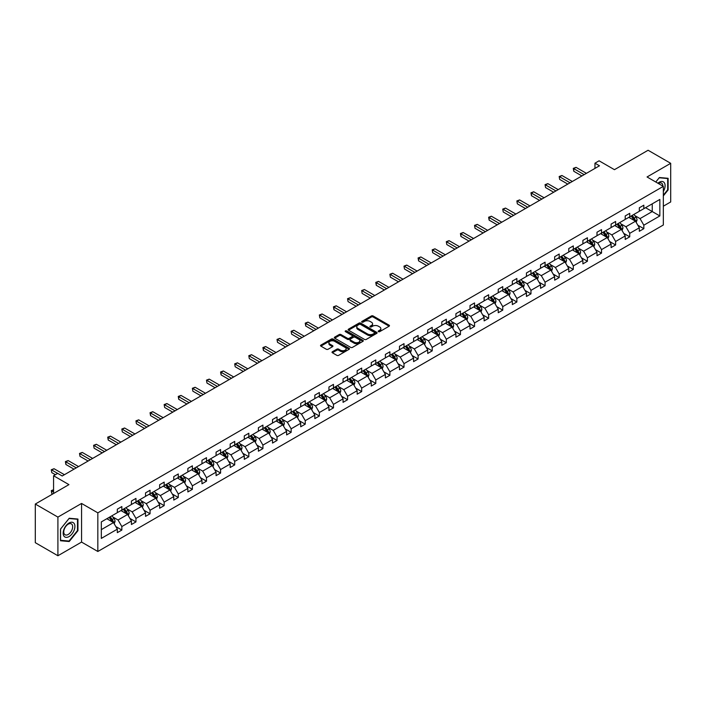 <?xml version="1.0" encoding="UTF-8"?>
<svg xmlns="http://www.w3.org/2000/svg" width="706" height="706" viewBox="0 0 706 706"><rect width="100%" height="100%" fill="white"/><g stroke="black" fill="none" stroke-linecap="round" stroke-linejoin="round"><path stroke-width="1.06" d="M378.434 331.661A0.882 0.503 0 0 0 379.678 331.661L389.112 326.216A1.253 0.724 0 0 0 389.483 325.704A1.253 0.724 0 0 0 389.112 325.192L373.13 315.961A1.253 0.724 0 0 0 371.356 315.961L361.931 321.406A0.882 0.503 0 0 0 363.166 322.13L364.393 321.424A4.015 2.321 0 0 1 370.068 321.424L371.4 322.192A4.015 2.321 0 0 1 372.583 323.833A4.015 2.321 0 0 1 371.4 325.475L370.182 326.172A0.882 0.503 0 0 0 371.427 326.896L372.644 326.19A4.015 2.321 0 0 1 378.328 326.19L379.66 326.957A4.015 2.321 0 0 1 380.834 328.599A4.015 2.321 0 0 1 379.66 330.24L378.434 330.946A0.882 0.503 0 0 0 378.434 331.661L378.434 330.946M663.331 206.205L670.7 201.951L670.7 163.315L648.09 150.254L614.449 169.678L599.076 160.809L594.964 163.183L594.964 168.399M57.91 555.746L81.561 542.084L81.561 503.449L57.91 517.101L57.91 555.746L35.3 542.685L35.3 504.049L68.941 484.625L53.568 475.747L53.568 493.503M57.91 517.101L35.3 504.049M332.385 351.738A1.253 0.724 0 0 0 332.023 352.25A1.253 0.724 0 0 0 332.385 352.762L336.868 355.347A1.253 0.724 0 0 0 338.651 355.347L349.126 349.302A1.253 0.724 0 0 0 349.488 348.79A1.253 0.724 0 0 0 349.126 348.279L333.144 339.056A1.253 0.724 0 0 0 331.37 339.056L320.895 345.102A1.253 0.724 0 0 0 320.524 345.613A1.253 0.724 0 0 0 320.895 346.125L326.304 349.249A1.253 0.724 0 0 0 328.087 349.249L332.57 346.664A1.253 0.724 0 0 0 332.932 346.152A1.253 0.724 0 0 0 332.57 345.64L329.878 344.087A3.362 1.942 0 0 1 328.899 342.719A3.362 1.942 0 0 1 330.973 340.927A3.362 1.942 0 0 1 334.626 341.342L345.146 347.423A3.362 1.942 0 0 1 346.134 348.79A3.362 1.942 0 0 1 344.06 350.582A3.362 1.942 0 0 1 340.398 350.158L338.651 349.152A1.253 0.724 0 0 0 336.868 349.152L332.385 351.738L332.385 352.762L336.868 350.194L336.868 349.152M53.568 475.747L57.68 473.373L62.207 475.985L599.482 165.795L594.964 163.183M81.561 503.449L97.834 512.847L663.331 186.366L663.331 225.002L97.834 551.483L97.834 512.847M670.7 163.315L647.049 176.968L663.331 186.366M364.481 339.409A1.253 0.724 0 0 0 366.255 339.409L376.73 333.364A1.253 0.724 0 0 0 377.101 332.853A1.253 0.724 0 0 0 376.73 332.341L360.748 323.11A1.253 0.724 0 0 0 358.975 323.11L348.499 329.164A1.253 0.724 0 0 0 348.129 329.676A1.253 0.724 0 0 0 348.499 330.187L364.481 339.409M345.79 331.846A0.882 0.503 0 0 1 346.681 331.97L362.91 341.342L352.453 347.378A1.253 0.724 0 0 1 350.679 347.378L334.697 338.156L334.697 337.133A1.253 0.724 0 0 0 334.326 337.644A1.253 0.724 0 0 0 334.697 338.156M334.697 337.133L339.18 334.547A1.253 0.724 0 0 1 340.954 334.547L347.431 338.28A1.253 0.724 0 0 0 349.214 338.28L352.188 336.568A1.253 0.724 0 0 0 352.55 336.056A1.253 0.724 0 0 0 352.188 335.544L345.437 331.644A0.882 0.503 0 0 1 346.681 330.929L362.928 340.31A1.253 0.724 0 0 1 363.29 340.821A1.253 0.724 0 0 1 362.928 341.333L362.928 340.31M101.32 521.91L117.328 512.662L117.328 509.167L121.847 506.555L121.847 510.059L131.431 504.516L131.431 501.022L135.958 498.41L135.958 501.913L145.542 496.371L145.542 492.876L150.06 490.264L150.06 493.768L159.653 488.234L159.653 484.731L164.171 482.119L164.171 485.622L173.755 480.089L173.755 476.585L178.283 473.973L178.283 477.477L187.867 471.943L187.867 468.44L192.385 465.828L192.385 469.331L201.969 463.798L201.969 460.294L206.496 457.682L206.496 461.186L216.08 455.652L216.08 452.149L220.599 449.537L220.599 453.04L230.191 447.507L230.191 444.003L234.71 441.391L234.71 444.895L244.294 439.361L244.294 435.858L248.821 433.255L248.821 436.749L258.405 431.216L258.405 427.712L262.923 425.109L262.923 428.604L272.516 423.07L272.516 419.567L277.034 416.964L277.034 420.458L286.618 414.925L286.618 411.421L291.146 408.818L291.146 412.313L300.73 406.78L300.73 403.285L305.248 400.673L305.248 404.167L314.832 398.634L314.832 395.139L319.359 392.527L319.359 396.022L328.943 390.489L328.943 386.994L333.47 384.382L333.47 387.876L343.054 382.343L343.054 378.848L347.573 376.236L347.573 379.731L357.157 374.198L357.157 370.703L361.684 368.091L361.684 371.585L371.268 366.052L371.268 362.557L375.786 359.945L375.786 363.44L385.379 357.907L385.379 354.412L389.897 351.8L389.897 355.295L399.481 349.761L399.481 346.267L404.008 343.654L404.008 347.149L413.592 341.616L413.592 338.121L418.111 335.509L418.111 339.004L427.704 333.47L427.704 329.976L432.222 327.363L432.222 330.858L441.806 325.325L441.806 321.83L446.333 319.218L446.333 322.713L455.917 317.179L455.917 313.685L460.436 311.072L460.436 314.567L470.019 309.034L470.019 305.539L474.547 302.927L474.547 306.43L484.131 300.888L484.131 297.394L488.649 294.781L488.649 298.285L498.242 292.743L498.242 289.248L502.76 286.636L502.76 290.14L512.344 284.597L512.344 281.103L516.871 278.491L516.871 281.994L526.455 276.461L526.455 272.957L530.974 270.345L530.974 273.849L540.567 268.315L540.567 264.812L545.085 262.2L545.085 265.703L554.669 260.17L554.669 256.666L559.196 254.054L559.196 257.558L568.78 252.024L568.78 248.521L573.298 245.909L573.298 249.412L582.891 243.879L582.891 240.375L587.41 237.763L587.41 241.267L596.994 235.733L596.994 232.23L601.521 229.618L601.521 233.121L611.105 227.588L611.105 224.084L615.623 221.472L615.623 224.976L625.207 219.442L625.207 215.939L629.734 213.336L629.734 216.83L639.318 211.297L639.318 207.793L643.837 205.19L643.837 208.685L659.845 199.445L659.845 215.939L643.837 225.188L643.837 228.682L639.318 231.294L639.318 227.791L629.734 233.333L629.734 236.828L625.207 239.44L625.207 235.936L615.623 241.478L615.623 244.973L611.105 247.585L611.105 244.082L601.521 249.615L601.521 253.119L596.994 255.731L596.994 252.227L587.41 257.761L587.41 261.264L582.891 263.876L582.891 260.373L573.298 265.906L573.298 269.41L568.78 272.022L568.78 268.518L559.196 274.052L559.196 277.555L554.669 280.167L554.669 276.664L545.085 282.197L545.085 285.701L540.567 288.313L540.567 284.809L530.974 290.342L530.974 293.846L526.455 296.458L526.455 292.955L516.871 298.488L516.871 301.991L512.344 304.595L512.344 301.1L502.76 306.633L502.76 310.137L498.242 312.74L498.242 309.246L488.649 314.779L488.649 318.282L484.131 320.886L484.131 317.391L474.547 322.924L474.547 326.428L470.019 329.031L470.019 325.537L460.436 331.07L460.436 334.573L455.917 337.177L455.917 333.682L446.333 339.215L446.333 342.71L441.806 345.322L441.806 341.828L432.222 347.361L432.222 350.856L427.704 353.468L427.704 349.973L418.111 355.506L418.111 359.001L413.592 361.613L413.592 358.118L404.008 363.652L404.008 367.146L399.481 369.759L399.481 366.264L389.897 371.797L389.897 375.292L385.379 377.904L385.379 374.409L375.786 379.943L375.786 383.437L371.268 386.05L371.268 382.555L361.684 388.088L361.684 391.583L357.157 394.195L357.157 390.7L347.573 396.234L347.573 399.728L343.054 402.341L343.054 398.846L333.47 404.379L333.47 407.874L328.943 410.486L328.943 406.991L319.359 412.525L319.359 416.019L314.832 418.632L314.832 415.137L305.248 420.67L305.248 424.165L300.73 426.777L300.73 423.282L291.146 428.816L291.146 432.31L286.618 434.922L286.618 431.419L277.034 436.961L277.034 440.456L272.516 443.068L272.516 439.564L262.923 445.107L262.923 448.601L258.405 451.213L258.405 447.71L248.821 453.252L248.821 456.747L244.294 459.359L244.294 455.855L234.71 461.397L234.71 464.892L230.191 467.504L230.191 464.001L220.599 469.534L220.599 473.038L216.08 475.65L216.08 472.146L206.496 477.68L206.496 481.183L201.969 483.795L201.969 480.292L192.385 485.825L192.385 489.329L187.867 491.941L187.867 488.437L178.283 493.971L178.283 497.474L173.755 500.086L173.755 496.583L164.171 502.116L164.171 505.62L159.653 508.232L159.653 504.728L150.06 510.262L150.06 513.765L145.542 516.377L145.542 512.874L135.958 518.407L135.958 521.91L131.431 524.514L131.431 521.019L121.847 526.552L121.847 530.056L117.328 532.659L117.328 529.165L101.32 538.404L101.32 521.91M120.947 510.579L127.636 514.445L118.052 519.978L112.81 516.951M118.052 519.978L121.847 526.552M127.636 514.445L131.431 521.019M117.328 511.832L118.052 512.247L121.847 510.059M135.049 502.434L141.738 506.299L132.154 511.832L126.921 508.805M132.154 511.832L135.958 518.407M141.738 506.299L145.542 512.874M131.431 503.687L132.154 504.102L135.958 501.913M149.16 494.288L155.849 498.154L146.266 503.687L141.032 500.66M146.266 503.687L150.06 510.262M155.849 498.154L159.653 504.728M145.542 495.541L146.266 495.956L150.06 493.768M163.262 486.143L169.961 490.008L160.377 495.541L155.135 492.514M160.377 495.541L164.171 502.116M169.961 490.008L173.755 496.583M159.653 487.396L160.377 487.811L164.171 485.622M177.374 477.997L184.063 481.863L174.479 487.396L169.246 484.369M174.479 487.396L178.283 493.971M184.063 481.863L187.867 488.437M173.755 479.25L174.479 479.665L178.283 477.477M191.485 469.852L198.174 473.717L188.59 479.25L183.357 476.223M188.59 479.25L192.385 485.825M198.174 473.717L201.969 480.292M187.867 471.105L188.59 471.52L192.385 469.331M205.587 461.706L212.285 465.572L202.693 471.105L197.459 468.087M202.693 471.105L206.496 477.68M212.285 465.572L216.08 472.146M201.969 462.959L202.693 463.374L206.496 461.186M219.698 453.561L226.388 457.426L216.804 462.959L211.571 459.941M216.804 462.959L220.599 469.534M226.388 457.426L230.191 464.001M216.08 454.814L216.804 455.229L220.599 453.04M233.81 445.415L240.499 449.281L230.915 454.814L225.682 451.796M230.915 454.814L234.71 461.397M240.499 449.281L244.294 455.855M230.191 446.669L230.915 447.083L234.71 444.895M247.912 437.27L254.61 441.135L245.017 446.669L239.784 443.65M245.017 446.669L248.821 453.252M254.61 441.135L258.405 447.71M244.294 438.523L245.017 438.938L248.821 436.749M262.023 429.124L268.712 432.99L259.128 438.523L253.895 435.505M259.128 438.523L262.923 445.107M268.712 432.99L272.516 439.564M258.405 430.378L259.128 430.792L262.923 428.604M276.125 420.979L282.824 424.844L273.24 430.378L267.998 427.359M273.24 430.378L277.034 436.961M282.824 424.844L286.618 431.419M272.516 422.232L273.24 422.656L277.034 420.458M290.237 412.834L296.926 416.699L287.342 422.232L282.109 419.214M287.342 422.232L291.146 428.816M296.926 416.699L300.73 423.282M286.618 414.087L287.342 414.51L291.146 412.313M304.348 404.688L311.037 408.553L301.453 414.087L296.22 411.068M301.453 414.087L305.248 420.67M311.037 408.553L314.832 415.137M300.73 405.941L301.453 406.365L305.248 404.167M318.45 396.543L325.148 400.408L315.556 405.941L310.322 402.923M315.556 405.941L319.359 412.525M325.148 400.408L328.943 406.991M314.832 397.796L315.556 398.219L319.359 396.022M332.561 388.397L339.251 392.262L329.667 397.796L324.433 394.778M329.667 397.796L333.47 404.379M339.251 392.262L343.054 398.846M328.943 389.65L329.667 390.074L333.47 387.876M346.672 380.252L353.362 384.117L343.778 389.65L338.545 386.632M343.778 389.65L347.573 396.234M353.362 384.117L357.157 390.7M343.054 381.505L343.778 381.928L347.573 379.731M360.775 372.106L367.473 375.971L357.88 381.505L352.647 378.487M357.88 381.505L361.684 388.088M367.473 375.971L371.268 382.555M357.157 373.359L357.88 373.783L361.684 371.585M374.886 363.961L381.575 367.826L371.991 373.359L366.758 370.341M371.991 373.359L375.786 379.943M381.575 367.826L385.379 374.409M371.268 365.214L371.991 365.637L375.786 363.44M388.997 355.815L395.687 359.681L386.103 365.214L380.869 362.196M386.103 365.214L389.897 371.797M395.687 359.681L399.481 366.264M385.379 357.068L386.103 357.492L389.897 355.295M403.1 347.679L409.798 351.535L400.205 357.068L394.972 354.05M400.205 357.068L404.008 363.652M409.798 351.535L413.592 358.118M399.481 348.932L400.205 349.346L404.008 347.149M417.211 339.533L423.9 343.39L414.316 348.932L409.083 345.905M414.316 348.932L418.111 355.506M423.9 343.39L427.704 349.973M413.592 340.786L414.316 341.201L418.111 339.004M431.313 331.388L438.011 335.244L428.427 340.786L423.185 337.759M428.427 340.786L432.222 347.361M438.011 335.244L441.806 341.828M427.704 332.641L428.427 333.055L432.222 330.858M445.424 323.242L452.114 327.099L442.53 332.641L437.296 329.614M442.53 332.641L446.333 339.215M452.114 327.099L455.917 333.682M441.806 324.495L442.53 324.91L446.333 322.713M459.535 315.097L466.225 318.953L456.641 324.495L451.408 321.468M456.641 324.495L460.436 331.07M466.225 318.953L470.019 325.537M455.917 316.35L456.641 316.765L460.436 314.567M473.638 306.951L480.336 310.816L470.743 316.35L465.51 313.323M470.743 316.35L474.547 322.924M480.336 310.816L484.131 317.391M470.019 308.204L470.743 308.619L474.547 306.43M487.749 298.806L494.438 302.671L484.854 308.204L479.621 305.177M484.854 308.204L488.649 314.779M494.438 302.671L498.242 309.246M484.131 300.059L484.854 300.474L488.649 298.285M501.86 290.66L508.549 294.526L498.965 300.059L493.732 297.032M498.965 300.059L502.76 306.633M508.549 294.526L512.344 301.1M498.242 291.913L498.965 292.328L502.76 290.14M515.962 282.515L522.661 286.38L513.068 291.913L507.835 288.886M513.068 291.913L516.871 298.488M522.661 286.38L526.455 292.955M512.344 283.768L513.068 284.183L516.871 281.994M530.074 274.369L536.763 278.235L527.179 283.768L521.946 280.741M527.179 283.768L530.974 290.342M536.763 278.235L540.567 284.809M526.455 275.622L527.179 276.037L530.974 273.849M544.185 266.224L550.874 270.089L541.29 275.622L536.048 272.595M541.29 275.622L545.085 282.197M550.874 270.089L554.669 276.664M540.567 267.477L541.29 267.892L545.085 265.703M558.287 258.078L564.976 261.944L555.393 267.477L550.159 264.45M555.393 267.477L559.196 274.052M564.976 261.944L568.78 268.518M554.669 259.331L555.393 259.746L559.196 257.558M572.398 249.933L579.088 253.798L569.504 259.331L564.27 256.304M569.504 259.331L573.298 265.906M579.088 253.798L582.891 260.373M568.78 251.186L569.504 251.601L573.298 249.412M586.501 241.787L593.199 245.653L583.615 251.186L578.373 248.168M583.615 251.186L587.41 257.761M593.199 245.653L596.994 252.227M582.891 243.04L583.615 243.455L587.41 241.267M600.612 233.642L607.301 237.507L597.717 243.04L592.484 240.022M597.717 243.04L601.521 249.615M607.301 237.507L611.105 244.082M596.994 234.895L597.717 235.31L601.521 233.121M614.723 225.496L621.412 229.362L611.828 234.895L606.595 231.877M611.828 234.895L615.623 241.478M621.412 229.362L625.207 235.936M611.105 226.75L611.828 227.164L615.623 224.976M628.825 217.351L635.524 221.216L625.931 226.75L620.698 223.731M625.931 226.75L629.734 233.333M635.524 221.216L639.318 227.791M625.207 218.604L625.931 219.019L629.734 216.83M645.558 207.696L652.247 211.553L640.042 218.604L634.809 215.586M640.042 218.604L643.837 225.188M659.845 215.939L652.247 211.553L652.247 203.831L659.845 199.445M81.561 542.084L97.834 551.483M639.318 210.459L640.042 210.873L643.837 208.685M101.32 529.632L113.525 522.59L106.835 518.725M113.525 522.59L117.328 529.165M637.827 225.214L643.837 228.682M623.716 233.359L629.734 236.828M609.613 241.496L615.623 244.973M595.502 249.642L601.521 253.119M581.391 257.787L587.41 261.264M567.289 265.933L573.298 269.41M553.177 274.078L559.196 277.555M539.075 282.224L545.085 285.701M524.964 290.369L530.974 293.846M510.853 298.514L516.871 301.991M496.75 306.66L502.76 310.137M482.639 314.805L488.649 318.282M468.528 322.951L474.547 326.428M454.426 331.096L460.436 334.573M440.315 339.242L446.333 342.71M426.203 347.387L432.222 350.856M412.101 355.533L418.111 359.001M397.99 363.678L404.008 367.146M383.887 371.824L389.897 375.292M369.776 379.969L375.786 383.437M355.665 388.115L361.684 391.583M341.563 396.26L347.573 399.728M327.452 404.406L333.47 407.874M313.34 412.551L319.359 416.019M299.238 420.697L305.248 424.165M285.127 428.842L291.146 432.31M271.025 436.988L277.034 440.456M256.913 445.133L262.923 448.601M242.802 453.278L248.821 456.747M228.7 461.415L234.71 464.892M214.589 469.561L220.599 473.038M200.478 477.706L206.496 481.183M186.375 485.852L192.385 489.329M172.264 493.997L178.283 497.474M158.153 502.142L164.171 505.62M144.05 510.288L150.06 513.765M129.939 518.433L135.958 521.91M115.837 526.579L121.847 530.056M663.331 195.897L668.123 189.94L668.123 178.3L659.395 177.524L655.786 182.007L659.219 177.78L667.673 178.53L667.673 189.808L663.331 195.209M77.942 530.674L77.942 519.042L69.214 518.257L60.487 529.121L60.487 540.752L69.214 541.528L77.942 530.674L77.492 530.418M378.787 331.785L379.66 331.282A4.015 2.321 0 0 0 380.834 329.64L380.834 328.599M372.583 323.833L372.583 324.875A4.015 2.321 0 0 1 371.4 326.516L370.535 327.019M389.112 325.192L389.112 326.216L373.13 317.012A1.253 0.724 0 0 0 371.356 317.012L362.275 322.254M376.713 333.373L360.748 324.16A1.253 0.724 0 0 0 358.975 324.16L348.517 330.196L348.499 329.164M374.507 333.214A0.882 0.503 0 0 0 374.507 332.491L360.484 324.398A0.882 0.503 0 0 0 359.239 324.398L357.951 325.139A4.015 2.321 0 0 0 356.777 326.781A4.015 2.321 0 0 0 357.951 328.422L367.544 333.956A4.015 2.321 0 0 0 373.227 333.956L374.507 333.214L374.507 334.256A0.882 0.503 0 0 0 374.771 333.894L374.771 332.853M356.777 326.781L356.777 327.822A4.015 2.321 0 0 0 357.951 329.464L357.951 328.422M374.507 334.256L373.227 334.997A4.015 2.321 0 0 1 367.544 334.997L357.951 329.464M334.715 338.165L339.18 335.588L339.18 334.547M352.55 336.056L352.55 337.097A1.253 0.724 0 0 1 352.188 337.609L349.214 339.33A1.253 0.724 0 0 1 347.431 339.33L340.954 335.588A1.253 0.724 0 0 0 339.18 335.588M354.156 342.163A3.362 1.942 0 0 0 357.818 342.586A3.362 1.942 0 0 0 359.892 340.795A3.362 1.942 0 0 0 358.913 339.427L355.206 337.283A1.253 0.724 0 0 0 353.424 337.283L350.45 339.004A1.253 0.724 0 0 0 350.088 339.515A1.253 0.724 0 0 0 350.45 340.027L354.156 342.163L354.156 343.213A3.362 1.942 0 0 0 357.818 343.628A3.362 1.942 0 0 0 359.892 341.836L359.892 340.795M350.088 339.515L350.088 340.557A1.253 0.724 0 0 0 350.45 341.069L350.45 340.027M354.156 343.213L350.45 341.069M346.134 348.79L346.134 349.832A3.362 1.942 0 0 1 344.06 351.623A3.362 1.942 0 0 1 340.398 351.209L338.651 350.194A1.253 0.724 0 0 0 336.868 350.194M328.899 342.719L328.899 343.76A3.362 1.942 0 0 0 329.878 345.128L329.878 344.087M332.552 346.672L329.878 345.128M349.126 348.279L349.126 349.302L333.144 340.098A1.253 0.724 0 0 0 331.37 340.098L320.912 346.134M667.673 189.676L668.123 189.94M68.288 540.999L69.214 541.528M636.212 222.408L637.041 220.007A3.389 1.959 -120 0 0 635.956 217.121L633.926 214.412M630.29 218.189L629.408 217.016M635.021 220.925L635.206 220.148A3.389 1.959 -120 0 0 634.244 218.11L632.205 215.401M631.358 215.886L633.591 218.869A1.73 0.997 60 0 1 633.909 219.398L635.206 220.148M631.12 216.027L633.158 218.736A3.389 1.959 60 0 1 633.997 220.334M584.153 174.638L573.784 168.655L576.043 167.348L586.412 173.341M581.894 175.944L573.784 171.267L573.784 168.655L573.281 168.363L576.043 167.348M573.784 171.267L573.281 168.363M622.101 230.553L622.93 228.153A3.389 1.959 -120 0 0 621.854 225.267L619.824 222.549M616.179 226.335L615.297 225.161M620.909 229.071L621.103 228.294A3.389 1.959 -120 0 0 620.133 226.255L618.103 223.546M617.256 224.031L619.489 227.014A1.73 0.997 60 0 1 619.797 227.544L621.103 228.294M617.018 224.173L619.047 226.882A3.389 1.959 60 0 1 619.894 228.479M607.99 238.699L608.828 236.298A3.389 1.959 -120 0 0 607.742 233.412L605.713 230.694M602.068 234.48L601.194 233.307M606.807 237.216L606.992 236.439A3.389 1.959 -120 0 0 606.022 234.401L603.992 231.692M603.145 232.177L605.377 235.16A1.73 0.997 60 0 1 605.695 235.689L606.992 236.439M602.906 232.318L604.936 235.027A3.389 1.959 60 0 1 605.783 236.625M570.042 182.783L559.673 176.8L561.932 175.494L572.31 181.486M567.783 184.089L559.673 179.412L559.178 176.509L561.932 175.494M559.673 179.412L559.178 176.509M555.94 190.929L545.562 184.946L547.83 183.639L558.199 189.623M553.68 192.235L545.562 187.558L545.067 184.654L547.83 183.639M545.562 187.558L545.067 184.654M663.331 191.529A8.313 4.801 120 0 0 664.302 189.508A8.313 4.801 120 0 0 663.931 182.28A8.313 4.801 120 0 0 657.877 183.216M662.837 186.084A6.292 3.636 120 0 0 661.54 183.128A6.292 3.636 120 0 0 658.327 183.472M667.108 178.212L667.673 178.53M74.121 530.25A8.313 4.801 120 0 0 71.968 522.219A8.313 4.801 120 0 0 63.946 529.332A8.313 4.801 120 0 0 66.09 537.363A8.313 4.801 120 0 0 74.121 530.25M72.065 529.659A6.292 3.636 120 0 0 71.359 523.861A6.292 3.636 120 0 0 64.352 528.97A6.292 3.636 120 0 0 65.058 534.769A6.292 3.636 120 0 0 72.065 529.659M60.575 540.311L60.575 529.032L69.029 518.513L77.492 519.272L77.492 530.55L69.029 541.07L60.487 540.258M76.928 518.945L77.492 519.272M593.887 246.844L594.717 244.444A3.389 1.959 -120 0 0 593.631 241.558L591.602 238.84M587.966 242.626L587.083 241.452M592.696 245.361L592.89 244.585A3.389 1.959 -120 0 0 591.919 242.546L589.889 239.837M589.033 240.322L591.275 243.305A1.73 0.997 60 0 1 591.584 243.835L592.89 244.585M588.804 240.464L590.834 243.173A3.389 1.959 60 0 1 591.672 244.77M541.829 199.074L531.459 193.091L533.718 191.785L544.088 197.768M539.569 200.38L531.459 195.703L531.459 193.091L530.956 192.8L533.718 191.785M531.459 195.703L530.956 192.8M579.776 254.99L580.606 252.589A3.389 1.959 -120 0 0 579.529 249.695L577.499 246.985M573.854 250.771L572.972 249.597M578.585 253.507L578.779 252.73A3.389 1.959 -120 0 0 577.808 250.692L575.778 247.982M574.931 248.468L577.164 251.451A1.73 0.997 60 0 1 577.473 251.98L578.779 252.73M574.693 248.609L576.723 251.318A3.389 1.959 60 0 1 577.57 252.916M527.717 207.22L517.348 201.236L519.607 199.93L529.985 205.914M525.458 208.526L517.348 203.849L516.854 200.945L519.607 199.93M517.348 203.849L516.854 200.945M565.665 263.135L566.503 260.726A3.389 1.959 -120 0 0 565.418 257.84L563.388 255.131M559.743 258.917L558.87 257.743M564.482 261.652L564.668 260.876A3.389 1.959 -120 0 0 563.697 258.837L561.667 256.128M560.82 256.613L563.053 259.596A1.73 0.997 60 0 1 563.37 260.126L564.668 260.876M560.582 256.755L562.611 259.464A3.389 1.959 60 0 1 563.459 261.061M513.615 215.365L503.237 209.382L505.505 208.076L515.874 214.059M511.356 216.671L503.237 211.985L502.743 209.091L505.505 208.076M503.237 211.985L502.743 209.091M551.562 271.28L552.392 268.871A3.389 1.959 -120 0 0 551.307 265.985L549.277 263.276M545.641 267.062L544.758 265.888M550.371 269.798L550.565 269.021A3.389 1.959 -120 0 0 549.595 266.983L547.565 264.273M546.709 264.759L548.95 267.742A1.73 0.997 60 0 1 549.259 268.271L550.565 269.021M546.479 264.9L548.509 267.609A3.389 1.959 60 0 1 549.347 269.207M499.504 223.511L489.134 217.527L491.394 216.221L501.763 222.205M497.245 224.817L489.134 220.131L489.134 217.527L488.631 217.236L491.394 216.221M489.134 220.131L488.631 217.236M537.451 279.426L538.281 277.017A3.389 1.959 -120 0 0 537.204 274.131L535.174 271.422M531.53 275.208L530.647 274.034M536.269 277.943L536.454 277.167A3.389 1.959 -120 0 0 535.483 275.128L533.454 272.419M532.606 272.904L534.839 275.887A1.73 0.997 60 0 1 535.157 276.417L536.454 277.167M532.368 273.045L534.398 275.755A3.389 1.959 60 0 1 535.245 277.352M485.401 231.656L475.023 225.673L477.282 224.367L487.661 230.35M483.133 232.962L475.023 228.276L474.529 225.382L477.282 224.367M475.023 228.276L474.529 225.382M523.34 287.571L524.179 285.162A3.389 1.959 -120 0 0 523.093 282.276L521.063 279.567M517.419 283.353L516.545 282.179M522.158 286.089L522.343 285.312A3.389 1.959 -120 0 0 521.372 283.274L519.342 280.564M518.495 281.05L520.728 284.033A1.73 0.997 60 0 1 521.046 284.562L522.343 285.312M518.257 281.191L520.287 283.9A3.389 1.959 60 0 1 521.134 285.498M471.29 239.802L460.921 233.818L463.18 232.512L473.549 238.496M469.031 241.108L460.921 236.422L460.921 233.818L460.418 233.527L463.18 232.512M460.921 236.422L460.418 233.527M509.238 295.717L510.067 293.308A3.389 1.959 -120 0 0 508.991 290.422L506.952 287.713M503.316 291.499L502.434 290.325M508.046 294.234L508.241 293.458A3.389 1.959 -120 0 0 507.27 291.419L505.24 288.71M504.393 289.195L506.626 292.178A1.73 0.997 60 0 1 506.934 292.708L508.241 293.458M504.155 289.336L506.184 292.046A3.389 1.959 60 0 1 507.032 293.643M457.179 247.947L446.81 241.964L449.069 240.658L459.438 246.641M454.92 249.253L446.81 244.567L446.316 241.673L449.069 240.658M446.81 244.567L446.316 241.673M495.127 303.854L495.956 301.453A3.389 1.959 -120 0 0 494.88 298.567L492.85 295.858M489.205 299.644L488.323 298.47M493.944 302.38L494.129 301.603A3.389 1.959 -120 0 0 493.159 299.565L491.129 296.855M490.282 297.341L492.514 300.324A1.73 0.997 60 0 1 492.832 300.853L494.129 301.603M490.043 297.482L492.073 300.191A3.389 1.959 60 0 1 492.92 301.789M443.077 256.093L432.699 250.1L434.958 248.803L445.336 254.787M440.809 257.399L432.699 252.713L432.204 249.818L434.958 248.803M432.699 252.713L432.204 249.818M481.024 311.999L481.854 309.599A3.389 1.959 -120 0 0 480.768 306.713L478.739 304.004M475.103 307.79L474.22 306.616M479.833 310.525L480.018 309.749A3.389 1.959 -120 0 0 479.056 307.71L477.018 305.001M476.171 305.486L478.403 308.469A1.73 0.997 60 0 1 478.721 308.99L480.018 309.749M475.941 305.627L477.971 308.337A3.389 1.959 60 0 1 478.809 309.934M428.966 264.238L418.596 258.246L420.855 256.949L431.225 262.932M426.706 265.544L418.596 260.858L418.596 258.246L418.093 257.964L420.855 256.949M418.596 260.858L418.093 257.964M466.913 320.145L467.743 317.744A3.389 1.959 -120 0 0 466.666 314.858L464.636 312.149M460.992 315.935L460.109 314.761M465.722 318.671L465.916 317.894A3.389 1.959 -120 0 0 464.945 315.856L462.915 313.137M462.068 313.632L464.301 316.615A1.73 0.997 60 0 1 464.61 317.135L465.916 317.894M461.83 313.764L463.86 316.482A3.389 1.959 60 0 1 464.707 318.079M414.854 272.384L404.485 266.391L406.744 265.085L417.122 271.078M412.595 273.69L404.485 269.004L403.991 266.109L406.744 265.085M404.485 269.004L403.991 266.109M452.802 328.29L453.64 325.89A3.389 1.959 -120 0 0 452.555 323.004L450.525 320.295M446.88 324.08L446.007 322.907M451.619 326.816L451.805 326.04A3.389 1.959 -120 0 0 450.834 324.001L448.804 321.283M447.957 321.777L450.19 324.76A1.73 0.997 60 0 1 450.507 325.281L451.805 326.04M447.719 321.91L449.748 324.628A3.389 1.959 60 0 1 450.596 326.225M400.752 280.529L390.374 274.537L392.642 273.231L403.011 279.223M398.493 281.835L390.374 277.149L389.88 274.255L392.642 273.231M390.374 277.149L389.88 274.255M438.7 336.435L439.529 334.035A3.389 1.959 -120 0 0 438.444 331.149L436.414 328.44M432.778 332.226L431.895 331.052M437.508 334.962L437.702 334.185A3.389 1.959 -120 0 0 436.732 332.147L434.702 329.428M433.846 329.923L436.087 332.905A1.73 0.997 60 0 1 436.396 333.426L437.702 334.185M433.616 330.055L435.646 332.773A3.389 1.959 60 0 1 436.484 334.37M386.641 288.675L376.272 282.682L378.531 281.376L388.9 287.368M384.382 289.981L376.272 285.295L376.272 282.682L375.769 282.4L378.531 281.376M376.272 285.295L375.769 282.4M424.588 344.581L425.418 342.181A3.389 1.959 -120 0 0 424.341 339.295L422.312 336.585M418.667 340.371L417.784 339.198M423.397 343.107L423.591 342.322A3.389 1.959 -120 0 0 422.62 340.283L420.591 337.574M419.743 338.068L421.976 341.051A1.73 0.997 60 0 1 422.285 341.572L423.591 342.322M419.505 338.2L421.535 340.91A3.389 1.959 60 0 1 422.382 342.516M372.53 296.82L362.16 290.828L364.42 289.522L374.798 295.514M370.271 298.126L362.16 293.44L361.666 290.545L364.42 289.522M362.16 293.44L361.666 290.545M410.477 352.726L411.316 350.326A3.389 1.959 -120 0 0 410.23 347.44L408.2 344.731M404.556 348.517L403.682 347.343M409.295 351.253L409.48 350.467A3.389 1.959 -120 0 0 408.509 348.429L406.479 345.719M405.632 346.214L407.865 349.196A1.73 0.997 60 0 1 408.183 349.717L409.48 350.467M405.394 346.346L407.424 349.055A3.389 1.959 60 0 1 408.271 350.661M358.427 304.966L348.049 298.973L350.317 297.667L360.687 303.659M356.168 306.272L348.049 301.586L347.555 298.691L350.317 297.667M348.049 301.586L347.555 298.691M396.375 360.872L397.204 358.471A3.389 1.959 -120 0 0 396.119 355.586L394.089 352.876M390.453 356.662L389.571 355.489M395.183 359.398L395.378 358.613A3.389 1.959 -120 0 0 394.407 356.574L392.377 353.865M391.521 354.359L393.763 357.342A1.73 0.997 60 0 1 394.072 357.863L395.378 358.613M391.292 354.491L393.321 357.201A3.389 1.959 60 0 1 394.16 358.807M344.316 313.111L333.947 307.119L336.206 305.813L346.575 311.805M342.057 314.417L333.947 309.731L333.947 307.119L333.444 306.836L336.206 305.813M333.947 309.731L333.444 306.836M382.264 369.017L383.093 366.617A3.389 1.959 -120 0 0 382.017 363.731L379.987 361.022M376.342 364.808L375.46 363.634M381.081 367.544L381.266 366.758A3.389 1.959 -120 0 0 380.296 364.72L378.266 362.01M377.419 362.505L379.651 365.487A1.73 0.997 60 0 1 379.969 366.008L381.266 366.758M377.18 362.637L379.21 365.346A3.389 1.959 60 0 1 380.057 366.952M330.214 321.256L319.836 315.264L322.095 313.958L332.473 319.95M327.946 322.563L319.836 317.876L319.341 314.982L322.095 313.958M319.836 317.876L319.341 314.982M368.161 377.163L368.991 374.762A3.389 1.959 -120 0 0 367.905 371.877L365.876 369.167M362.231 372.953L361.357 371.78M366.97 375.68L367.155 374.904A3.389 1.959 -120 0 0 366.185 372.865L364.155 370.156M363.308 370.65L365.54 373.633A1.73 0.997 60 0 1 365.858 374.154L367.155 374.904M363.069 370.782L365.108 373.492A3.389 1.959 60 0 1 365.946 375.098M316.103 329.402L305.733 323.41L307.993 322.104L318.362 328.096M313.843 330.708L305.733 326.022L305.733 323.41L305.23 323.127L307.993 322.104M305.733 326.022L305.23 323.127M354.05 385.308L354.88 382.908A3.389 1.959 -120 0 0 353.803 380.022L351.764 377.313M348.129 381.099L347.246 379.925M352.859 383.826L353.053 383.049A3.389 1.959 -120 0 0 352.082 381.011L350.052 378.301M349.205 378.795L351.438 381.778A1.73 0.997 60 0 1 351.747 382.299L353.053 383.049M348.967 378.928L350.997 381.637A3.389 1.959 60 0 1 351.844 383.243M301.991 337.547L291.622 331.555L293.881 330.249L304.26 336.241M299.732 338.854L291.622 334.167L291.128 331.273L293.881 330.249M291.622 334.167L291.128 331.273M339.939 393.454L340.769 391.053A3.389 1.959 -120 0 0 339.692 388.168L337.662 385.458M334.017 389.244L333.135 388.071M338.756 391.971L338.942 391.195A3.389 1.959 -120 0 0 337.971 389.156L335.941 386.447M335.094 386.941L337.327 389.924A1.73 0.997 60 0 1 337.644 390.444L338.942 391.195M334.856 387.073L336.886 389.783A3.389 1.959 60 0 1 337.733 391.389M287.889 345.693L277.511 339.701L279.77 338.395L290.148 344.387M285.621 346.999L277.511 342.313L277.017 339.418L279.77 338.395M277.511 342.313L277.017 339.418M325.837 401.599L326.666 399.199A3.389 1.959 -120 0 0 325.581 396.313L323.551 393.604M319.915 397.39L319.033 396.216M324.645 400.117L324.839 399.34A3.389 1.959 -120 0 0 323.869 397.301L321.839 394.592M320.983 395.086L323.224 398.069A1.73 0.997 60 0 1 323.533 398.59L324.839 399.34M320.753 395.219L322.783 397.928A3.389 1.959 60 0 1 323.622 399.534M273.778 353.838L263.409 347.846L265.668 346.54L276.037 352.532M271.519 355.144L263.409 350.458L263.409 347.846L262.906 347.555L265.668 346.54M263.409 350.458L262.906 347.555M311.725 409.745L312.555 407.344A3.389 1.959 -120 0 0 311.478 404.459L309.449 401.749M305.804 405.535L304.921 404.353M310.534 408.262L310.728 407.486A3.389 1.959 -120 0 0 309.757 405.447L307.728 402.738M306.881 403.232L309.113 406.215A1.73 0.997 60 0 1 309.422 406.735L310.728 407.486M306.642 403.364L308.672 406.074A3.389 1.959 60 0 1 309.519 407.68M259.667 361.984L249.297 355.992L251.557 354.686L261.935 360.678M257.408 363.29L249.297 358.604L248.803 355.7L251.557 354.686M249.297 358.604L248.803 355.7M297.614 417.89L298.453 415.49A3.389 1.959 -120 0 0 297.367 412.604L295.337 409.895M291.693 413.681L290.819 412.498M296.432 416.408L296.617 415.631A3.389 1.959 -120 0 0 295.646 413.592L293.617 410.883M292.769 411.377L295.002 414.36A1.73 0.997 60 0 1 295.32 414.881L296.617 415.631M292.531 411.51L294.561 414.219A3.389 1.959 60 0 1 295.408 415.825M245.564 370.129L235.186 364.137L237.454 362.831L247.824 368.823M243.305 371.427L235.186 366.749L234.692 363.846L237.454 362.831M235.186 366.749L234.692 363.846M283.512 426.036L284.341 423.635A3.389 1.959 -120 0 0 283.256 420.75L281.226 418.04M277.59 421.826L276.708 420.644M282.321 424.553L282.515 423.776A3.389 1.959 -120 0 0 281.544 421.738L279.514 419.029M278.658 419.523L280.9 422.506A1.73 0.997 60 0 1 281.209 423.026L282.515 423.776M278.429 419.655L280.459 422.365A3.389 1.959 60 0 1 281.297 423.962M231.453 378.275L221.084 372.283L223.343 370.977L233.712 376.969M229.194 379.572L221.084 374.895L221.084 372.283L220.581 371.991L223.343 370.977M221.084 374.895L220.581 371.991M269.401 434.181L270.23 431.781A3.389 1.959 -120 0 0 269.154 428.895L267.124 426.186M263.479 429.972L262.597 428.789M268.209 432.699L268.404 431.922A3.389 1.959 -120 0 0 267.433 429.883L265.403 427.174M264.556 427.659L266.789 430.651A1.73 0.997 60 0 1 267.106 431.172L268.404 431.922M264.318 427.801L266.347 430.51A3.389 1.959 60 0 1 267.195 432.107M217.351 386.411L206.973 380.428L209.232 379.122L219.61 385.114M215.083 387.718L206.973 383.04L206.479 380.137L209.232 379.122M206.973 383.04L206.479 380.137M255.29 442.327L256.128 439.926A3.389 1.959 -120 0 0 255.042 437.04L253.013 434.331M249.368 438.108L248.494 436.935M254.107 440.844L254.292 440.067A3.389 1.959 -120 0 0 253.322 438.029L251.292 435.32M250.445 435.805L252.677 438.788A1.73 0.997 60 0 1 252.995 439.317L254.292 440.067M250.206 435.946L252.236 438.655A3.389 1.959 60 0 1 253.083 440.253M203.24 394.557L192.862 388.574L195.13 387.267L205.499 393.26M200.981 395.863L192.862 391.186L192.367 388.282L195.13 387.267M192.862 391.186L192.367 388.282M241.187 450.472L242.017 448.072A3.389 1.959 -120 0 0 240.931 445.186L238.902 442.468M235.266 446.254L234.383 445.08M239.996 448.99L240.19 448.213A3.389 1.959 -120 0 0 239.219 446.174L237.19 443.465M236.333 443.95L238.575 446.933A1.73 0.997 60 0 1 238.884 447.463L240.19 448.213M236.104 444.092L238.134 446.801A3.389 1.959 60 0 1 238.972 448.398M189.129 402.702L178.759 396.719L181.018 395.413L191.388 401.405M186.869 404.008L178.759 399.331L178.759 396.719L178.256 396.428L181.018 395.413M178.759 399.331L178.256 396.428M227.076 458.618L227.906 456.217A3.389 1.959 -120 0 0 226.829 453.331L224.799 450.613M221.154 454.399L220.272 453.226M225.894 457.135L226.079 456.358A3.389 1.959 -120 0 0 225.108 454.32L223.078 451.611M222.231 452.096L224.464 455.079A1.73 0.997 60 0 1 224.782 455.608L226.079 456.358M221.993 452.237L224.023 454.946A3.389 1.959 60 0 1 224.87 456.544M175.026 410.848L164.648 404.865L166.907 403.558L177.285 409.542M172.758 412.154L164.648 407.477L164.154 404.573L166.907 403.558M164.648 407.477L164.154 404.573M212.974 466.763L213.803 464.363A3.389 1.959 -120 0 0 212.718 461.477L210.688 458.759M207.052 462.545L206.17 461.371M211.782 465.28L211.968 464.504A3.389 1.959 -120 0 0 211.006 462.465L208.967 459.756M208.12 460.241L210.353 463.224A1.73 0.997 60 0 1 210.67 463.754L211.968 464.504M207.882 460.383L209.92 463.092A3.389 1.959 60 0 1 210.759 464.689M160.915 418.993L150.546 413.01L152.805 411.704L163.174 417.687M158.656 420.299L150.546 415.622L150.546 413.01L150.043 412.719L152.805 411.704M150.546 415.622L150.043 412.719M198.863 474.909L199.692 472.508A3.389 1.959 -120 0 0 198.615 469.614L196.586 466.904M192.941 470.69L192.058 469.516M197.671 473.426L197.865 472.649A3.389 1.959 -120 0 0 196.895 470.611L194.865 467.901M194.018 468.387L196.25 471.37A1.73 0.997 60 0 1 196.559 471.899L197.865 472.649M193.779 468.528L195.809 471.237A3.389 1.959 60 0 1 196.656 472.835M146.804 427.139L136.434 421.155L138.694 419.849L149.072 425.833M144.545 428.445L136.434 423.768L135.94 420.864L138.694 419.849M136.434 423.768L135.94 420.864M184.751 483.054L185.581 480.645A3.389 1.959 -120 0 0 184.504 477.759L182.475 475.05M178.83 478.836L177.947 477.662M183.569 481.571L183.754 480.795A3.389 1.959 -120 0 0 182.783 478.756L180.754 476.047M179.906 476.532L182.139 479.515A1.73 0.997 60 0 1 182.457 480.045L183.754 480.795M179.668 476.674L181.698 479.383A3.389 1.959 60 0 1 182.545 480.98M132.702 435.284L122.323 429.301L124.591 427.995L134.961 433.978M130.442 436.59L122.323 431.904L121.829 429.01L124.591 427.995M122.323 431.904L121.829 429.01M170.649 491.2L171.479 488.79A3.389 1.959 -120 0 0 170.393 485.904L168.363 483.195M164.727 486.981L163.845 485.807M169.458 489.717L169.652 488.94A3.389 1.959 -120 0 0 168.681 486.902L166.651 484.192M165.795 484.678L168.037 487.661A1.73 0.997 60 0 1 168.346 488.19L169.652 488.94M165.566 484.819L167.596 487.528A3.389 1.959 60 0 1 168.434 489.126M118.59 443.43L108.221 437.446L110.48 436.14L120.85 442.124M116.331 444.736L108.221 440.05L108.221 437.446L107.718 437.155L110.48 436.14M108.221 440.05L107.718 437.155M156.538 499.345L157.367 496.936A3.389 1.959 -120 0 0 156.291 494.05L154.261 491.341M150.616 495.127L149.734 493.953M155.346 497.862L155.541 497.086A3.389 1.959 -120 0 0 154.57 495.047L152.54 492.338M151.693 492.823L153.926 495.806A1.73 0.997 60 0 1 154.235 496.336L155.541 497.086M151.455 492.964L153.484 495.674A3.389 1.959 60 0 1 154.332 497.271M104.479 451.575L94.11 445.592L96.369 444.286L106.747 450.269M102.22 452.881L94.11 448.195L93.616 445.301L96.369 444.286M94.11 448.195L93.616 445.301M142.427 507.49L143.265 505.081A3.389 1.959 -120 0 0 142.18 502.195L140.15 499.486M136.505 503.272L135.631 502.098M141.244 506.008L141.429 505.231A3.389 1.959 -120 0 0 140.459 503.193L138.429 500.483M137.582 500.969L139.814 503.952A1.73 0.997 60 0 1 140.132 504.481L141.429 505.231M137.343 501.11L139.373 503.819A3.389 1.959 60 0 1 140.22 505.417M90.377 459.721L79.999 453.737L82.267 452.431L92.636 458.415M88.118 461.027L79.999 456.341L79.504 453.446L82.267 452.431M79.999 456.341L79.504 453.446M128.324 515.627L129.154 513.227A3.389 1.959 -120 0 0 128.068 510.341L126.039 507.632M122.403 511.418L121.52 510.244M127.133 514.153L127.327 513.377A3.389 1.959 -120 0 0 126.356 511.338L124.327 508.629M123.471 509.114L125.712 512.097A1.73 0.997 60 0 1 126.021 512.627L127.327 513.377M123.241 509.255L125.271 511.965A3.389 1.959 60 0 1 126.109 513.562M76.266 467.866L65.896 461.883L68.155 460.577L78.525 466.56M74.006 469.172L65.896 464.486L65.896 461.883L65.393 461.592L68.155 460.577M65.896 464.486L65.393 461.592M114.213 523.773L115.043 521.372A3.389 1.959 -120 0 0 113.966 518.486L111.936 515.777M108.292 519.563L107.409 518.389M53.568 489.885L51.785 490.908L51.785 493.52L52.668 494.023M113.031 522.299L113.216 521.522A3.389 1.959 -120 0 0 112.245 519.484L110.215 516.774M109.368 517.26L111.601 520.243A1.73 0.997 60 0 1 111.919 520.772L113.216 521.522M109.13 517.401L111.16 520.11A3.389 1.959 60 0 1 112.007 521.708M51.785 493.52L51.291 490.626L53.568 491.941M51.291 490.626L53.568 489.735M57.636 473.399L51.785 470.019L54.044 468.722L64.422 474.706M55.377 474.706L51.785 472.632L51.291 469.737L54.044 468.722M51.785 472.632L51.291 469.737M379.66 331.282L379.66 330.24M370.182 326.896L370.182 326.172M371.4 326.516L371.4 325.475M361.931 322.13L361.931 321.406M371.356 317.012L371.356 315.961M373.13 317.012L373.13 315.961M358.975 324.16L358.975 323.11M360.748 324.16L360.748 323.11M376.73 333.364L376.73 332.341M367.544 334.997L367.544 333.956M373.227 334.997L373.227 333.956M340.954 335.588L340.954 334.547M347.431 339.33L347.431 338.28M349.214 339.33L349.214 338.28M352.188 337.609L352.188 336.568M346.681 331.97L346.681 330.929M338.651 350.194L338.651 349.152M340.398 351.209L340.398 350.158M332.57 346.664L332.57 345.64M320.895 346.125L320.895 345.102M331.37 340.098L331.37 339.056M333.144 340.098L333.144 339.056M635.276 221.075L637.015 220.069M634.244 218.11L635.956 217.121M632.188 219.292L633.158 218.736M621.165 229.221L622.913 228.215M620.133 226.255L621.854 225.267M618.085 227.438L619.047 226.882M607.063 237.366L608.801 236.36M606.022 234.401L607.742 233.412M603.974 235.583L604.936 235.027M592.952 245.511L594.69 244.505M591.919 242.546L593.631 241.558M589.863 243.729L590.834 243.173M578.841 253.657L580.588 252.651M577.808 250.692L579.529 249.695M575.761 251.874L576.723 251.318M564.738 261.802L566.477 260.796M563.697 258.837L565.418 257.84M561.649 260.02L562.611 259.464M550.627 269.948L552.366 268.942M549.595 266.983L551.307 265.985M547.547 268.165L548.509 267.609M536.525 278.093L538.263 277.087M535.483 275.128L537.204 274.131M533.436 276.311L534.398 275.755M522.414 286.239L524.152 285.233M521.372 283.274L523.093 282.276M519.325 284.456L520.287 283.9M508.302 294.384L510.05 293.378M507.27 291.419L508.991 290.422M505.222 292.602L506.184 292.046M494.2 302.53L495.939 301.524M493.159 299.565L494.88 298.567M491.111 300.747L492.073 300.191M480.089 310.675L481.827 309.669M479.056 307.71L480.768 306.713M477 308.893L477.971 308.337M465.978 318.821L467.725 317.815M464.945 315.856L466.666 314.858M462.898 317.038L463.86 316.482M451.875 326.957L453.614 325.96M450.834 324.001L452.555 323.004M448.787 325.184L449.748 324.628M437.764 335.103L439.503 334.106M436.732 332.147L438.444 331.149M434.675 333.329L435.646 332.773M423.653 343.248L425.4 342.251M422.62 340.283L424.341 339.295M420.573 341.475L421.535 340.91M409.551 351.394L411.289 350.388M408.509 348.429L410.23 347.44M406.462 349.611L407.424 349.055M395.439 359.539L397.178 358.533M394.407 356.574L396.119 355.586M392.36 357.757L393.321 357.201M381.337 367.685L383.076 366.679M380.296 364.72L382.017 363.731M378.248 365.902L379.21 365.346M367.226 375.83L368.964 374.824M366.185 372.865L367.905 371.877M364.137 374.048L365.108 373.492M353.115 383.976L354.862 382.97M352.082 381.011L353.803 380.022M350.035 382.193L350.997 381.637M339.012 392.121L340.751 391.115M337.971 389.156L339.692 388.168M335.924 390.339L336.886 389.783M324.901 400.267L326.64 399.261M323.869 397.301L325.581 396.313M321.812 398.484L322.783 397.928M310.79 408.412L312.537 407.406M309.757 405.447L311.478 404.459M307.71 406.63L308.672 406.074M296.688 416.558L298.426 415.552M295.646 413.592L297.367 412.604M293.599 414.775L294.561 414.219M282.576 424.703L284.315 423.697M281.544 421.738L283.256 420.75M279.488 422.92L280.459 422.365M268.474 432.849L270.213 431.843M267.433 429.883L269.154 428.895M265.385 431.066L266.347 430.51M254.363 440.994L256.101 439.988M253.322 438.029L255.042 437.04M251.274 439.211L252.236 438.655M240.252 449.14L241.999 448.133M239.219 446.174L240.931 445.186M237.172 447.357L238.134 446.801M226.149 457.285L227.888 456.279M225.108 454.32L226.829 453.331M223.061 455.502L224.023 454.946M212.038 465.43L213.777 464.424M211.006 462.465L212.718 461.477M208.95 463.648L209.92 463.092M197.927 473.576L199.674 472.57M196.895 470.611L198.615 469.614M194.847 471.793L195.809 471.237M183.825 481.721L185.563 480.715M182.783 478.756L184.504 477.759M180.736 479.939L181.698 479.383M169.714 489.867L171.452 488.861M168.681 486.902L170.393 485.904M166.625 488.084L167.596 487.528M155.602 498.012L157.35 497.006M154.57 495.047L156.291 494.05M152.522 496.23L153.484 495.674M141.5 506.158L143.239 505.152M140.459 503.193L142.18 502.195M138.411 504.375L139.373 503.819M127.389 514.303L129.127 513.297M126.356 511.338L128.068 510.341M124.309 512.521L125.271 511.965M113.287 522.449L115.025 521.443M112.245 519.484L113.966 518.486M110.198 520.666L111.16 520.11"/></g></svg>
